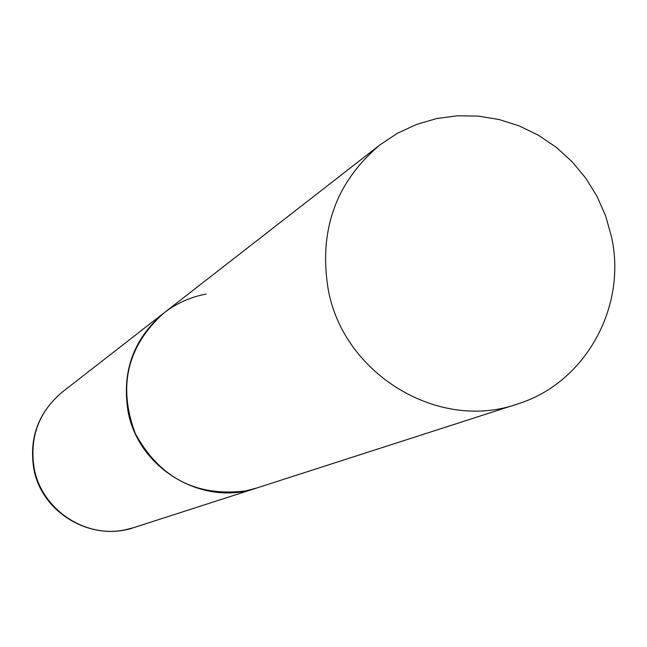 <?xml version="1.0" encoding="UTF-8"?>
<svg xmlns="http://www.w3.org/2000/svg" width="647" height="647" viewBox="0 0 647 647"><rect width="100%" height="100%" fill="white"/><g stroke="black" fill="none" stroke-linecap="round" stroke-linejoin="round"><path stroke-width="0.97" d="M33.79 468.59C41.432 512.901 91.559 542.396 133.994 527.548L125.316 529.796C84.975 538.66 41.303 509.189 34.129 468.024C29.374 437.226 38.771 411.896 62.33 392.033L163.95 312.954C133.743 338.438 121.749 371.079 127.969 410.869C137.868 468.428 202.64 507.054 256.56 488.064L245.423 490.944C196.243 496.928 159.526 477.785 135.28 433.514C117.657 386.243 127.216 346.056 163.95 312.954C176.502 303.289 190.541 296.997 206.086 294.078M328.126 288.966C343.161 374.249 438.642 431.864 517.099 404.132C585.001 383.469 627.355 307.268 611.48 236.689L605.665 216.033L597.011 196.364L585.705 178.087L571.98 161.588L556.113 147.209L538.433 135.239L519.315 125.947L499.136 119.525L478.319 116.112L457.308 115.797L436.531 118.595L416.442 124.459L397.452 133.266L379.983 144.855C335.979 182.009 318.696 230.041 328.126 288.966M517.099 404.132L133.994 527.548M62.33 392.033C38.529 412.123 29.002 437.558 33.741 468.347M163.95 312.954L379.983 144.855"/></g></svg>
